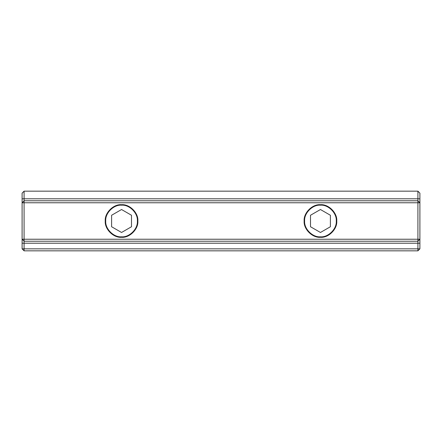 <?xml version="1.0" encoding="UTF-8"?>
<svg xmlns="http://www.w3.org/2000/svg" width="442" height="442" viewBox="0 0 442 442"><rect width="100%" height="100%" fill="white"/><g stroke="black" fill="none" stroke-linecap="round" stroke-linejoin="round"><path stroke-width="0.66" d="M419.9 248.846L417.911 250.835L417.911 248.846L419.9 248.846L419.9 239.232L417.911 241.222L417.911 239.232L419.9 239.232L419.9 202.767L417.911 202.767L417.911 200.778L419.9 202.767L419.9 193.154L417.911 191.165L417.911 200.778L24.089 200.778L24.089 202.767L22.1 202.767L24.089 200.778L24.089 191.165L417.911 191.165M24.089 191.165L22.1 193.154L22.1 239.232L24.089 239.232L24.089 241.222L22.1 239.232L22.1 248.846L24.089 248.846L24.089 250.835L22.1 248.846M24.089 250.835L417.911 250.835M417.911 248.846L24.089 248.846L24.089 241.222L417.911 241.222L417.911 248.846M417.911 239.232L24.089 239.232L24.089 202.767L417.911 202.767L417.911 239.232M336.749 221C337.478 229.067 328.517 238.028 320.45 237.299C312.383 238.028 303.422 229.067 304.151 221C303.422 212.933 312.383 203.972 320.45 204.701C328.517 203.972 337.478 212.933 336.749 221M137.849 221C138.578 229.067 129.617 238.028 121.55 237.299C113.484 238.028 104.522 229.067 105.251 221C104.522 212.933 113.484 203.972 121.55 204.701C129.617 203.972 138.578 212.933 137.849 221M121.55 205.176C129.379 204.469 138.081 213.171 137.374 221C138.081 228.829 129.379 237.531 121.55 236.824C113.721 237.531 105.019 228.829 105.726 221C105.019 213.171 113.721 204.469 121.55 205.176M111.605 226.74L111.605 215.26L121.55 209.519L131.495 215.26L131.495 226.74L121.55 232.481L111.605 226.74M320.45 205.176C328.279 204.469 336.981 213.171 336.274 221C336.981 228.829 328.279 237.531 320.45 236.824C312.621 237.531 303.919 228.829 304.626 221C303.919 213.171 312.621 204.469 320.45 205.176M310.505 226.74L310.505 215.26L320.45 209.519L330.395 215.26L330.395 226.74L320.45 232.481L310.505 226.74M419.9 243.21L22.1 243.21M22.1 198.79L419.9 198.79"/></g></svg>
